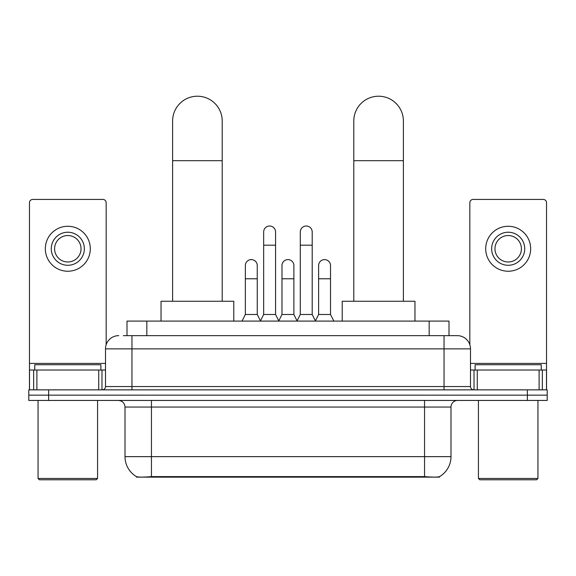 <?xml version="1.0" encoding="UTF-8"?>
<svg xmlns="http://www.w3.org/2000/svg" width="576" height="576" viewBox="0 0 576 576"><rect width="100%" height="100%" fill="white"/><g stroke="black" fill="none" stroke-linecap="round" stroke-linejoin="round"><path stroke-width="0.86" d="M127.001 335.642L127.001 321.091L448.999 321.091L448.999 335.642M439.423 476.676L439.423 477.144L136.577 477.144L136.577 476.676M125.006 456.646L151.459 456.646L151.459 407.052L125.006 407.052L125.006 456.646A23.141 23.141 0 0 0 136.447 476.611C138.161 477.274 143.165 477.274 151.459 476.611L424.541 476.611C432.828 477.274 437.832 477.274 439.553 476.611A23.141 23.141 0 0 0 450.994 456.646L450.994 407.052A6.61 6.61 0 0 1 457.603 400.442M48.636 389.858L547.2 389.858L547.2 395.15L28.8 395.15L28.8 400.442L48.636 400.442L48.636 395.15L28.8 395.15L28.8 389.858L48.636 389.858L48.636 395.15L547.2 395.15L547.2 400.442L48.636 400.442M123.66 335.642L452.642 335.642M123.358 335.642L131.954 335.642L131.954 348.869L105.502 348.869L105.502 386.554A3.305 3.305 0 0 1 102.197 389.858M118.728 335.642A13.226 13.226 0 0 0 105.502 348.869M457.272 335.642A13.226 13.226 0 0 1 470.498 348.869L444.046 348.869L444.046 335.642L457.07 335.642M470.498 348.869L470.498 386.554C470.693 388.562 471.794 389.664 473.803 389.858M547.2 389.858L547.2 395.15M98.726 389.858L98.726 370.022L36.9 370.022L36.9 389.858M106.164 344.736L106.164 202.738A3.305 3.305 0 0 0 102.859 199.426L32.767 199.426A3.305 3.305 0 0 0 29.462 202.738L29.462 370.022L36.9 370.022M98.726 370.022L105.502 370.022M29.462 389.858L29.462 370.022M67.81 232.229A16.531 16.531 0 0 0 51.278 248.753A16.531 16.531 0 0 0 67.81 265.284A16.531 16.531 0 0 0 84.341 248.753A16.531 16.531 0 0 0 67.81 232.229M67.81 235.534A13.226 13.226 0 0 0 54.59 248.753A13.226 13.226 0 0 0 67.81 261.979A13.226 13.226 0 0 0 81.036 248.753A13.226 13.226 0 0 0 67.81 235.534M67.81 271.238A22.478 22.478 0 0 0 90.295 248.753A22.478 22.478 0 0 0 67.81 226.274A22.478 22.478 0 0 0 45.331 248.753A22.478 22.478 0 0 0 67.81 271.238M96.242 479.786L39.377 479.786L38.059 478.469L97.567 478.469L96.242 479.786M38.059 400.442L38.059 478.469M97.567 400.442L97.567 478.469M100.872 370.022L100.872 364.738L34.754 364.738L34.754 370.022M172.613 301.255L172.613 121.01A24.797 24.797 0 0 1 197.41 96.214A24.797 24.797 0 0 1 222.206 121.01A24.797 24.797 0 0 0 197.41 96.214M222.206 301.255L222.206 121.01M233.777 321.091L233.777 301.255L161.042 301.255L161.042 321.091M353.794 301.255L353.794 121.01A24.797 24.797 0 0 1 378.59 96.214A24.797 24.797 0 0 1 403.387 121.01A24.797 24.797 0 0 0 378.59 96.214M403.387 301.255L403.387 121.01M414.958 321.091L414.958 301.255L342.223 301.255L342.223 321.091M260.359 321.091L263.664 314.482L275.566 314.482L278.878 321.091M275.566 314.482L275.566 231.962A5.954 5.954 0 0 0 269.618 226.008A5.954 5.954 0 0 1 269.993 226.022M263.664 314.482L263.664 245.189L275.566 245.189M263.664 245.189L263.664 231.962A5.954 5.954 0 0 1 269.618 226.008M296.993 321.091L300.298 314.482L312.199 314.482L315.504 321.091M312.199 314.482L312.199 231.962A5.954 5.954 0 0 0 306.252 226.008A5.954 5.954 0 0 1 306.626 226.022M300.298 314.482L300.298 245.189L312.199 245.189M300.298 245.189L300.298 231.962A5.954 5.954 0 0 1 306.252 226.008M242.042 321.091L245.354 314.482L257.256 314.482L260.46 320.897M257.256 314.482L257.256 265.55A5.954 5.954 0 0 0 251.676 259.61A5.954 5.954 0 0 1 257.256 265.55M245.354 314.482L245.354 278.777L257.256 278.777M245.354 278.777L245.354 265.55A5.954 5.954 0 0 1 251.676 259.61M278.777 320.897L281.981 314.482L293.882 314.482L297.094 320.897M293.882 314.482L293.882 265.55A5.954 5.954 0 0 0 288.31 259.61A5.954 5.954 0 0 1 293.882 265.55M281.981 314.482L281.981 278.777L293.882 278.777M281.981 278.777L281.981 265.55A5.954 5.954 0 0 1 288.31 259.61M315.41 320.897L318.614 314.482L330.516 314.482L333.821 321.091M330.516 314.482L330.516 265.55A5.954 5.954 0 0 0 324.936 259.61A5.954 5.954 0 0 1 330.516 265.55M318.614 314.482L318.614 278.777L330.516 278.777M318.614 278.777L318.614 265.55A5.954 5.954 0 0 1 324.936 259.61M539.1 389.858L539.1 370.022L477.274 370.022L477.274 389.858M546.538 389.858L546.538 370.022L546.538 389.858M539.1 370.022L546.538 370.022L546.538 202.738A3.305 3.305 0 0 0 543.233 199.426L473.141 199.426A3.305 3.305 0 0 0 469.836 202.738L469.836 344.736M470.498 370.022L477.274 370.022M508.19 232.229A16.531 16.531 0 0 0 491.659 248.753A16.531 16.531 0 0 0 508.19 265.284A16.531 16.531 0 0 0 524.722 248.753A16.531 16.531 0 0 0 508.19 232.229M508.19 235.534A13.226 13.226 0 0 0 494.964 248.753A13.226 13.226 0 0 0 508.19 261.979A13.226 13.226 0 0 0 521.41 248.753A13.226 13.226 0 0 0 508.19 235.534M508.19 271.238A22.478 22.478 0 0 0 530.669 248.753A22.478 22.478 0 0 0 508.19 226.274A22.478 22.478 0 0 0 485.705 248.753A22.478 22.478 0 0 0 508.19 271.238M536.623 479.786L479.758 479.786L478.433 478.469L537.941 478.469L536.623 479.786M478.433 400.442L478.433 478.469M537.941 400.442L537.941 478.469M541.246 370.022L541.246 364.738L475.128 364.738L475.128 370.022M421.567 477.144L421.567 476.496M154.433 477.144L154.433 476.496M146.837 335.642L146.837 321.091M429.163 335.642L429.163 321.091M424.541 400.442L424.541 407.052L151.459 407.052L151.459 400.442M450.994 407.052L424.541 407.052L424.541 456.646L450.994 456.646M424.541 476.611L424.541 456.646L151.459 456.646L151.459 476.611M527.364 400.442L527.364 389.858M131.954 389.858L131.954 386.554L470.498 386.554M105.502 386.554L131.954 386.554L131.954 348.869L444.046 348.869L444.046 389.858M105.502 363.413L29.462 363.413M101.981 370.022L101.981 389.858M29.513 370.022L29.513 389.858M33.646 389.858L33.646 370.022M172.613 160.682L222.206 160.682M353.794 160.682L403.387 160.682M546.538 363.413L470.498 363.413M546.487 389.858L546.487 370.022M542.354 370.022L542.354 389.858M474.019 389.858L474.019 370.022M125.006 407.052C124.618 403.034 122.414 400.831 118.397 400.442"/></g></svg>
